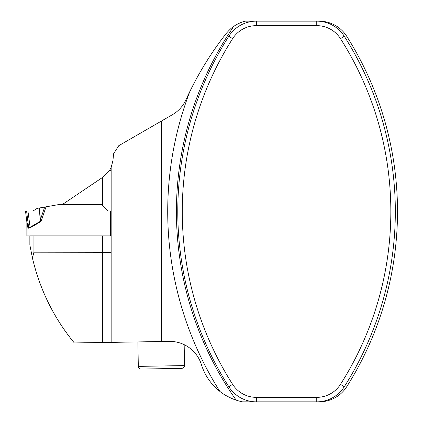 <?xml version="1.0" encoding="UTF-8"?>
<svg xmlns="http://www.w3.org/2000/svg" width="423" height="423" viewBox="0 0 423 423"><rect width="100%" height="100%" fill="white"/><g stroke="black" fill="none" stroke-linecap="round" stroke-linejoin="round"><path stroke-width="0.63" d="M29.853 235.875L110.408 235.875L110.408 210.955L108.166 210.955L101.742 204.531L62.355 204.531L103.233 176.962L109.372 170.76L111.159 170.691M29.853 235.928L29.853 244.917L32.434 258.014L33.93 252.193L111.159 252.309M111.159 342.387L161.644 341.504L161.644 120.93L118.736 145.708L113.554 153.845L112.978 160.417L111.159 167.487L111.159 342.387L74.311 342.931C53.869 318.048 39.91 289.744 32.434 258.014M316.748 401.85A32.629 32.629 0 0 0 344.274 386.744A326.313 326.313 0 0 0 344.274 36.256A32.629 32.629 0 0 0 316.748 21.15L256.354 21.15A32.629 32.629 0 0 0 228.832 36.256A326.313 326.313 0 0 0 228.832 386.744A32.629 32.629 0 0 0 256.354 401.85A32.629 32.629 0 0 1 228.832 386.744A326.313 326.313 0 0 1 228.832 36.256A32.629 32.629 0 0 1 256.354 21.15L245.218 21.15A35.352 35.352 0 0 0 233.697 26.416A327.672 327.672 0 0 0 236.171 400.142A54.387 54.387 0 0 0 242.553 401.85L319.175 401.85A32.629 32.629 0 0 0 346.754 386.664A327.672 327.672 0 0 0 346.754 36.336A32.629 32.629 0 0 0 319.175 21.15L316.748 21.15A32.629 32.629 0 0 1 344.274 36.256A326.313 326.313 0 0 1 344.274 386.744A32.629 32.629 0 0 1 316.748 401.85L316.748 397.361A28.145 28.145 0 0 0 340.489 384.333A321.829 321.829 0 0 0 340.489 38.667A28.145 28.145 0 0 0 316.748 25.639L256.354 25.639A28.145 28.145 0 0 0 232.613 38.667A321.829 321.829 0 0 0 232.613 384.333A28.145 28.145 0 0 0 256.354 397.361L316.748 397.361M176.053 341.969L169.184 341.377A33.174 33.174 0 0 1 201.443 364.695A54.387 54.387 0 0 0 219.854 391.381A336.375 336.375 0 0 1 189.837 91.542A329.036 329.036 0 0 0 185.946 99.78A33.174 33.174 0 0 1 172.341 114.755L161.644 120.93M161.644 341.504L169.184 341.377M233.697 26.416C231.92 27.442 229.377 29.853 226.062 33.65C212.008 51.648 199.931 70.942 189.837 91.542M236.171 400.142C234.68 399.835 224.951 395.817 219.854 391.381M111.159 167.487L109.372 170.76M168.597 368.581L141.081 369.062C139.426 368.93 138.501 368.042 138.31 366.392L184.534 365.583C184.402 367.238 183.513 368.158 181.864 368.348L168.597 368.581M33.93 235.928L26.861 235.928L27.95 235.928L27.95 227.875L26.972 224.042M101.954 204.743L100.737 204.531M46.017 206.826L41.496 220.187L40.534 221.789L40.375 219.807L44.685 207.059L59.368 204.473L62.445 204.473M27.241 225.332L27.95 227.875L28.468 227.325L28.648 227.738L29.927 227.341L40.27 221.335L39.323 208.005L37.187 208.38L33.068 210.955L27.918 210.955L30.192 227.796L28.648 228.224L26.871 222.096L25.502 210.955L26.591 210.955L28.648 227.738M26.861 235.928L26.861 222.297A4.352 4.352 0 0 0 26.829 221.763M26.871 222.096A4.352 3.061 173 0 1 26.871 222.625L26.861 222.297M44.685 207.059L39.323 208.005M39.535 207.968L40.375 219.807L41.496 220.187M27.918 210.955L26.591 210.955M33.068 210.955L25.502 210.955L33.068 210.955M102.456 205.245L102.456 177.48M102.456 342.54L102.456 235.875M33.93 235.875L33.93 252.193M228.832 36.256L232.613 38.667M228.832 386.744L232.613 384.333M344.274 386.744L340.489 384.333M256.354 401.85L256.354 397.361M316.748 21.15L316.748 25.639M344.274 36.256L340.489 38.667M256.354 21.15L256.354 25.639M40.534 221.789L30.192 227.796M28.648 228.224L27.95 227.875M137.887 341.921L138.31 366.392M184.169 344.66L184.534 365.583"/></g></svg>
